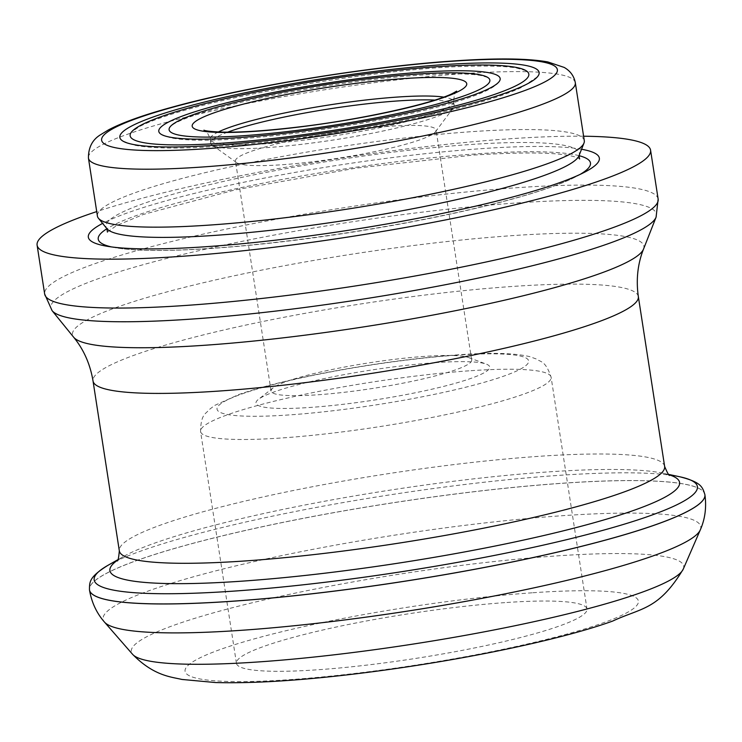 <?xml version="1.0" encoding="UTF-8"?>
<svg xmlns="http://www.w3.org/2000/svg" width="742" height="742" viewBox="0 0 742 742"><rect width="100%" height="100%" fill="white"/><g stroke="black" fill="none" stroke-linecap="round" stroke-linejoin="round"><path stroke-width="0.56" stroke-dasharray="3.71 2.78" d="M581.552 149.253A258.559 32.936 -8.8 0 0 479.508 148.79A258.559 32.936 -8.8 0 0 102.619 223.398M583.602 136.222A310.397 39.53 -8.8 0 0 506.712 138.986A310.397 39.53 -8.8 0 0 96.72 211.6M424.637 356.383A101.496 12.929 -8.8 0 0 273.149 387.871A101.496 12.929 -8.8 0 0 271.08 391.099A101.496 12.929 -8.8 0 0 373.356 388.344A101.496 12.929 -8.8 0 0 471.68 360.046A101.496 12.929 -8.8 0 0 468.721 357.588A101.496 12.929 -8.8 0 0 424.637 356.383M389.021 126.325A101.496 12.929 -8.8 0 0 286.319 141.666A101.496 12.929 -8.8 0 0 235.464 161.051A101.496 12.929 -8.8 0 0 236.55 162.563A101.496 12.929 -8.8 0 0 337.74 158.296A101.496 12.929 -8.8 0 0 435.489 131.761A101.496 12.929 -8.8 0 0 436.064 129.989A101.496 12.929 -8.8 0 0 389.021 126.325M434.895 362.69A118.247 15.063 -8.8 0 0 258.411 399.372A118.247 15.063 -8.8 0 0 375.146 399.929A118.247 15.063 -8.8 0 0 486.26 364.099A118.247 15.063 -8.8 0 0 434.895 362.69M504.792 602.634A177.366 22.594 -8.8 0 0 325.302 629.439A177.366 22.594 -8.8 0 0 236.438 663.302A177.366 22.594 -8.8 0 0 415.177 658.497A177.366 22.594 -8.8 0 0 586.996 609.034A177.366 22.594 -8.8 0 0 504.792 602.634M584.288 140.674A246.344 31.377 -8.8 0 0 470.113 131.779A246.344 31.377 -8.8 0 0 220.828 169.009A246.344 31.377 -8.8 0 0 97.406 216.043M227.627 132.169A123.172 15.684 -8.8 0 0 210.756 143.113A123.172 15.684 -8.8 0 0 212.073 144.95A123.172 15.684 -8.8 0 0 334.874 139.774A123.172 15.684 -8.8 0 0 453.501 107.571A123.172 15.684 -8.8 0 0 454.197 105.429A123.172 15.684 -8.8 0 0 434.803 100.096M643.537 249.062A289.102 36.822 -8.8 0 0 509.902 235.808A289.102 36.822 -8.8 0 0 208.224 281.598A289.102 36.822 -8.8 0 0 73.708 337.276M656.086 217.165A306.437 39.029 -8.8 0 0 514.438 203.113A306.437 39.029 -8.8 0 0 194.682 251.649A306.437 39.029 -8.8 0 0 52.098 310.666M455.569 355.242A157.656 20.08 -8.8 0 0 217.109 408.026A157.656 20.08 -8.8 0 0 445.849 391.887A157.656 20.08 -8.8 0 0 455.569 355.242M468.907 370.833A177.366 22.594 -8.8 0 0 289.417 397.638A177.366 22.594 -8.8 0 0 200.553 431.501A177.366 22.594 -8.8 0 0 379.292 426.687A177.366 22.594 -8.8 0 0 551.111 377.233A177.366 22.594 -8.8 0 0 468.907 370.833M532.06 592.802A229.352 29.207 -8.8 0 0 185.175 669.59A229.352 29.207 -8.8 0 0 517.925 646.106A229.352 29.207 -8.8 0 0 532.06 592.802M683.243 569.133A279.484 35.597 -8.8 0 0 554.153 556.083A279.484 35.597 -8.8 0 0 261.796 600.519A279.484 35.597 -8.8 0 0 132.632 654.37M700.281 529.936A302.393 38.51 -8.8 0 0 560.609 515.82A302.393 38.51 -8.8 0 0 244.285 563.892A302.393 38.51 -8.8 0 0 104.539 622.158M704.9 494.626A311.38 39.66 -8.8 0 0 560.572 483.413A311.38 39.66 -8.8 0 0 245.565 530.456A311.38 39.66 -8.8 0 0 89.467 589.899A311.38 39.66 -8.8 0 1 245.472 530.419A311.38 39.66 -8.8 0 1 560.562 483.357A311.38 39.66 -8.8 0 1 704.891 494.599M679.885 476.8A305.212 38.872 -8.8 0 0 555.943 475.576A305.212 38.872 -8.8 0 0 107.915 565.348M669.154 474.797A288.23 36.71 -8.8 0 0 663.033 473.22A288.23 36.71 -8.8 0 0 545.991 472.06A288.23 36.71 -8.8 0 0 122.903 556.834A288.23 36.71 -8.8 0 0 117.542 560.191M664.637 466.43A275.903 35.143 -8.8 0 0 536.754 456.478A275.903 35.143 -8.8 0 0 257.557 498.179A275.903 35.143 -8.8 0 0 119.323 550.852M638.333 296.55A275.903 35.143 -8.8 0 0 510.45 286.598A275.903 35.143 -8.8 0 0 231.254 328.298A275.903 35.143 -8.8 0 0 93.028 380.971M579.029 155.662A249.043 31.721 -8.8 0 0 475.038 153.984A249.043 31.721 -8.8 0 0 106.95 228.74A239.518 30.505 -8.8 0 1 218.389 182.597A239.518 30.505 -8.8 0 1 468.323 144.662A239.518 30.505 -8.8 0 1 579.038 155.644M111.495 246.928A249.043 31.721 -8.8 0 0 115.789 247.782A249.043 31.721 -8.8 0 0 349.213 232.422A249.043 31.721 -8.8 0 0 576.358 176.485A249.043 31.721 -8.8 0 0 580.198 174.361M575.319 82.724A246.344 31.377 -8.8 0 0 461.134 73.829A246.344 31.377 -8.8 0 0 211.86 111.059A246.344 31.377 -8.8 0 0 88.437 158.092M218.306 131.983A123.172 15.684 -8.8 0 0 210.153 139.255A123.172 15.684 -8.8 0 0 334.28 135.907A123.172 15.684 -8.8 0 0 453.603 101.561A123.172 15.684 -8.8 0 0 443.633 97.1M658.145 199.079A310.397 39.53 -8.8 0 0 514.28 187.884A310.397 39.53 -8.8 0 0 200.182 234.797A310.397 39.53 -8.8 0 0 44.668 294.055M471.68 360.046L436.064 129.989M271.08 391.099L235.464 161.051M273.149 387.871L258.411 399.372M468.721 357.588L486.26 364.099M236.438 663.302L200.553 431.501C200.832 413.452 206.22 413.98 208.79 409.918L214.707 405.41L238.72 394.568C261.267 386.749 291.198 379.273 328.53 372.141C373.847 363.636 416.726 357.885 457.174 354.899C489.989 352.394 514.178 352.969 529.742 356.642L536.744 359.147C540.417 362.244 545.398 360.111 551.111 377.233L586.996 609.034M117.097 560.785L122.903 556.834L117.839 559.709M669.766 475.223L663.033 473.22L668.727 474.426M106.523 246.168L115.789 247.782C160.726 255.647 276.312 245.435 375.869 228.295C465.791 213.139 545.509 192.79 576.358 176.485L584.705 172.144M107.395 232.088L116.707 225.494L143.373 214.447L235.149 189.896L355.557 168.202L473.053 155.097C530.456 151.526 565.45 152.518 578.027 158.074L579.613 158.992M210.756 143.113L210.153 139.255C208.595 134.209 206.564 131.204 204.078 130.23M456.664 91.127C455.328 90.774 454.308 94.253 453.603 101.561L454.197 105.429M435.489 131.761L453.501 107.571M236.55 162.563L212.073 144.95M498.847 81.972C484.099 102.832 339.762 131.631 241.243 138.698C208.15 141.045 184.461 140.711 170.178 137.678L161.097 134.265M487.707 77.418L480.464 75.424C471.179 73.885 456.627 73.486 436.806 74.237C402.971 75.703 363.923 79.941 319.663 86.944C271.757 94.744 232.543 103.351 202.037 112.756C188.273 117.143 178.766 120.946 173.517 124.183L170.345 126.548M537.496 76.732L522.062 87.185C507.305 94.169 484.98 101.441 455.096 108.981C389.077 125.825 291.198 141.332 220.56 146.146C180.148 149.003 151.238 148.632 133.81 145.052L122.671 140.952M526.124 70.731L516.497 68.004C504.829 66.075 486.724 65.584 462.192 66.52C386.693 68.765 244.164 91.118 171.708 114.194C157.554 118.655 146.888 122.745 139.719 126.455L131.696 131.788"/><path stroke-width="1.11" d="M440.804 64.842A212.147 27.018 171.2 0 1 537.496 76.732A212.147 27.018 171.2 0 1 218.167 145.07A212.147 27.018 171.2 0 1 122.671 140.952A212.147 27.018 171.2 0 1 213.084 99.938A212.147 27.018 171.2 0 1 440.804 64.842M244.322 135.647A162.303 20.674 -8.8 0 0 418.534 108.796A162.303 20.674 -8.8 0 0 487.707 77.418A162.303 20.674 -8.8 0 0 326.322 84.523A162.303 20.674 -8.8 0 0 170.345 126.548A162.303 20.674 -8.8 0 0 244.322 135.647M102.619 223.398A258.559 32.936 -8.8 0 0 106.523 246.168A258.559 32.936 -8.8 0 0 348.879 230.215A258.559 32.936 -8.8 0 0 584.705 172.144A258.559 32.936 -8.8 0 0 581.552 149.253M96.72 211.6A310.397 39.53 -8.8 0 0 37.1 245.166A310.397 39.53 -8.8 0 0 349.89 236.744A310.397 39.53 -8.8 0 0 650.576 150.19A310.397 39.53 -8.8 0 0 583.602 136.222M88.437 158.092L97.406 216.043A246.344 31.377 -8.8 0 0 98.426 218.241A246.344 31.377 -8.8 0 0 345.651 209.365A246.344 31.377 -8.8 0 0 583.982 143.076A246.344 31.377 -8.8 0 0 584.288 140.674L575.319 82.724C574.02 76.046 570.329 70.954 564.226 67.439L547.717 61.901C526.996 58.266 495.007 57.987 451.757 61.085C365.982 66.891 245.101 86.833 171.495 107.349C143.429 115.019 122.421 122.532 108.453 129.906L100.829 134.571C92.5 139.505 88.363 147.343 88.437 158.092A246.344 31.377 -8.8 0 0 336.673 151.414A246.344 31.377 -8.8 0 0 575.319 82.724M434.803 100.096A123.172 15.684 -8.8 0 0 397.109 100.986A123.172 15.684 -8.8 0 0 227.627 132.169M420.12 72.299A172.728 22 171.2 0 1 498.847 81.972A172.728 22 171.2 0 1 238.85 137.613A172.728 22 171.2 0 1 161.097 134.265A172.728 22 171.2 0 1 234.713 100.875A172.728 22 171.2 0 1 420.12 72.299M223.639 143.095A201.713 25.692 -8.8 0 0 440.164 109.723A201.713 25.692 -8.8 0 0 526.124 70.731A201.713 25.692 -8.8 0 0 325.553 79.57A201.713 25.692 -8.8 0 0 131.696 131.788A201.713 25.692 -8.8 0 0 223.639 143.095M450.477 61.354A230.576 29.365 -8.8 0 0 101.728 138.559A230.576 29.365 -8.8 0 0 436.259 114.945A230.576 29.365 -8.8 0 0 450.477 61.354M402.387 78.689A138.94 17.697 -8.8 0 0 192.243 125.203A138.94 17.697 -8.8 0 0 393.826 110.975A138.94 17.697 -8.8 0 0 402.387 78.689M656.086 217.165A306.437 39.029 -8.8 0 1 359.62 299.629A306.437 39.029 -8.8 0 1 52.098 310.666L73.708 337.276A289.102 36.822 -8.8 0 0 363.84 326.86A289.102 36.822 -8.8 0 0 643.537 249.062L656.086 217.165L658.145 199.079L650.576 150.19M132.632 654.37A279.484 35.597 -8.8 0 0 412.951 644.102A279.484 35.597 -8.8 0 0 683.243 569.133L700.281 529.936A302.393 38.51 -8.8 0 1 407.831 611.056A302.393 38.51 -8.8 0 1 104.539 622.158L132.632 654.37C153.956 676.045 171.337 676.889 181.929 679.449L215.43 682.538C250.425 683.503 294.426 680.933 347.414 674.83C451.767 662.736 559.106 640.467 612.707 621.063C641.394 607.652 658.404 610.249 683.243 569.133M104.539 622.158C96.636 613.18 91.609 602.43 89.476 589.918L89.467 589.871A311.38 39.66 -8.8 0 0 89.476 589.918A311.38 39.66 -8.8 0 0 403.258 581.478A311.38 39.66 -8.8 0 0 704.9 494.645A311.38 39.66 -8.8 0 0 704.9 494.626C706.644 507.213 705.104 518.983 700.281 529.936M117.839 559.709L107.915 565.348C88.901 577.146 89.522 582.034 89.467 589.871A311.38 39.66 -8.8 0 0 403.249 581.431A311.38 39.66 -8.8 0 0 704.891 494.599L704.9 494.645M107.915 565.348A305.212 38.872 -8.8 0 0 401.737 571.692A305.212 38.872 -8.8 0 0 679.885 476.8C701.589 482.291 702.47 487.142 704.891 494.599M117.542 560.191A288.23 36.71 -8.8 0 0 400.365 562.835A288.23 36.71 -8.8 0 0 669.154 474.797M117.097 560.785C117.913 561.675 118.655 558.364 119.323 550.852A275.903 35.143 -8.8 0 0 397.36 543.367A275.903 35.143 -8.8 0 0 664.637 466.43C667.55 473.387 669.256 476.318 669.766 475.223M119.323 550.852L93.028 380.971A275.903 35.143 -8.8 0 0 371.056 373.486A275.903 35.143 -8.8 0 0 638.333 296.55L664.637 466.43M579.613 158.992L579.038 155.644A239.518 30.505 -8.8 0 1 347.312 220.096A239.518 30.505 -8.8 0 1 106.941 228.721A249.043 31.721 -8.8 0 0 111.495 246.928M580.198 174.361A249.043 31.721 -8.8 0 0 579.029 155.662M443.633 97.1A123.172 15.684 -8.8 0 0 396.506 97.119A123.172 15.684 -8.8 0 0 218.306 131.983M52.098 310.666L44.668 294.055A310.397 39.53 -8.8 0 0 357.458 285.633A310.397 39.53 -8.8 0 0 658.145 199.079M668.727 474.426L679.885 476.8M73.708 337.276C83.744 349.565 90.181 364.127 93.028 380.971M643.537 249.062C637.684 263.809 635.95 279.641 638.333 296.55M98.426 218.241L106.941 228.721L107.395 232.088M579.038 155.644L583.982 143.076M204.078 130.23C203.596 129.831 203.429 131.38 222.201 132.113C240.918 132.475 265.775 130.833 296.791 127.179C360.695 119.879 434.246 103.166 452.954 93.242L456.655 91.136M44.668 294.055L37.1 245.166"/></g></svg>
